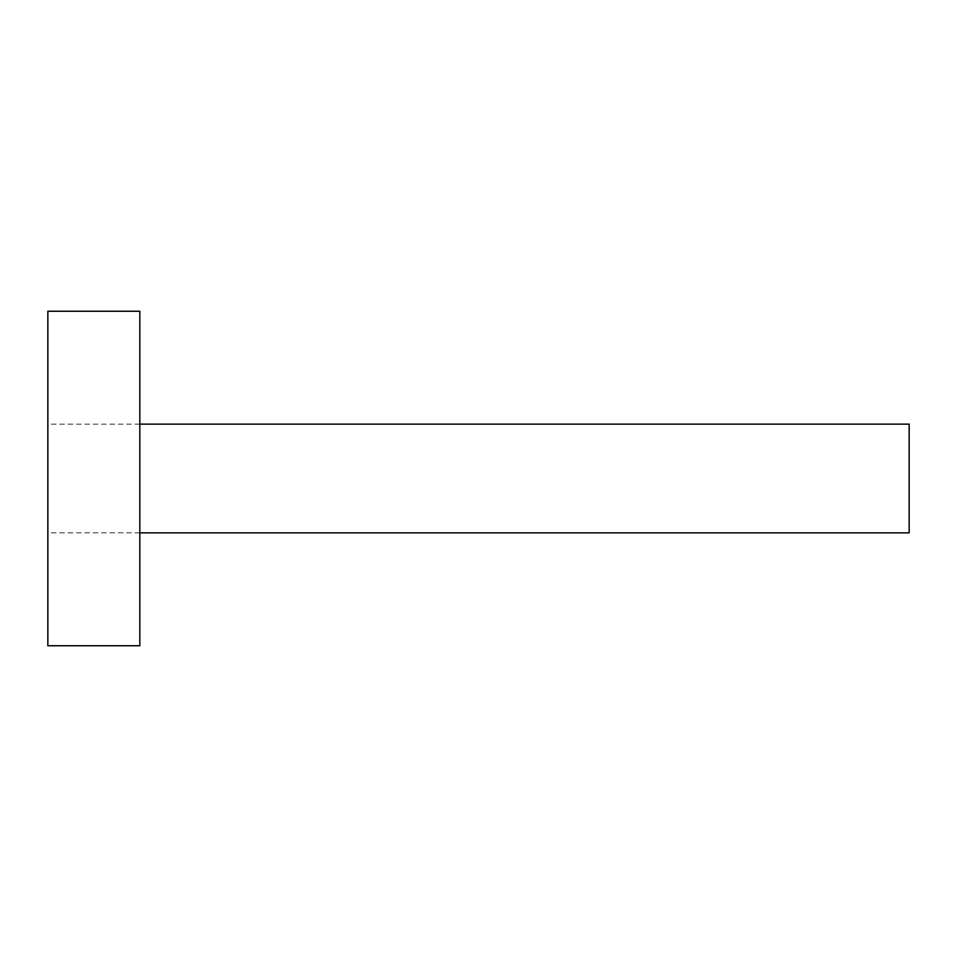 <?xml version="1.0" encoding="UTF-8"?>
<svg xmlns="http://www.w3.org/2000/svg" width="957" height="957" viewBox="0 0 957 957"><rect width="100%" height="100%" fill="white"/><g stroke="black" fill="none" stroke-linecap="round" stroke-linejoin="round"><path stroke-width="0.72" stroke-dasharray="4.79 3.59" d="M47.85 645.748L47.85 311.252M139.83 645.748L139.83 311.252M139.83 424.142L47.85 424.142L47.85 532.858L47.85 424.142M139.83 532.858L47.85 532.858M909.15 424.142L909.15 532.858"/><path stroke-width="1.44" d="M47.85 311.252L47.85 645.748L139.83 645.748L139.83 311.252L47.85 311.252M139.83 532.858L909.15 532.858L909.15 424.142L139.83 424.142"/></g></svg>
